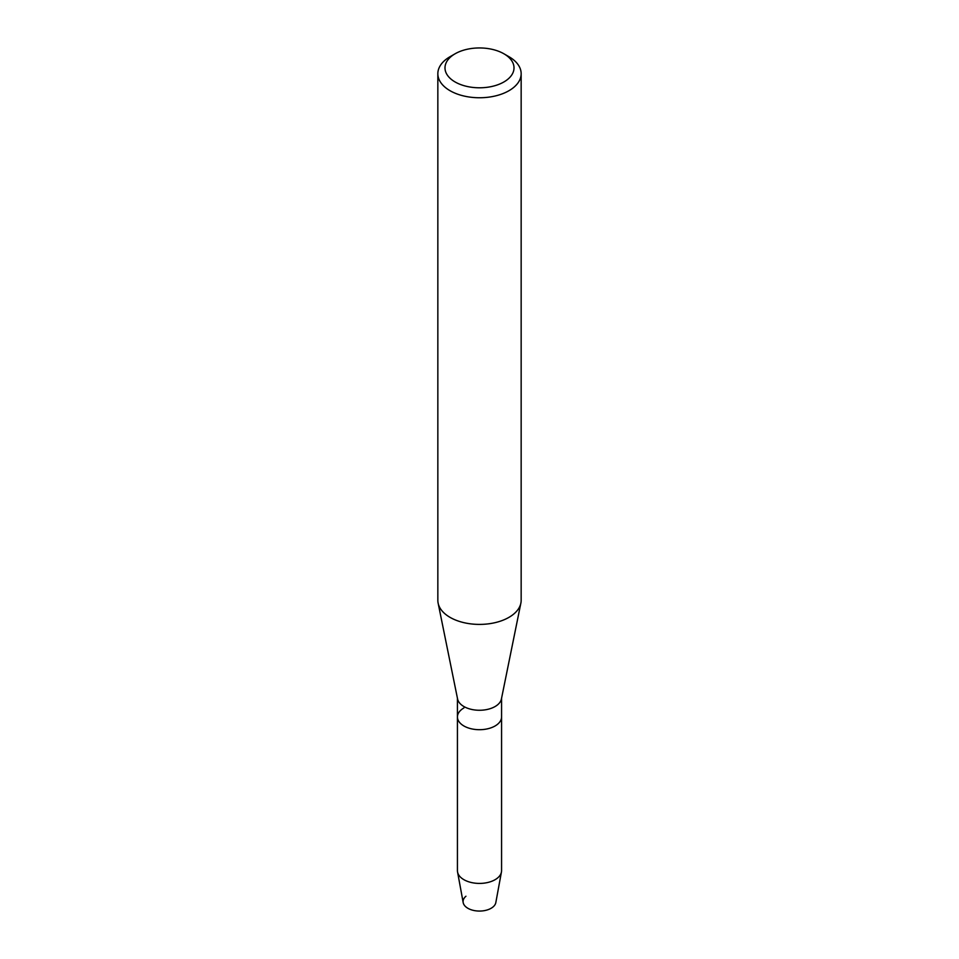 <?xml version="1.0" encoding="UTF-8"?>
<svg xmlns="http://www.w3.org/2000/svg" width="959" height="959" viewBox="0 0 959 959"><rect width="100%" height="100%" fill="white"/><g stroke="black" fill="none" stroke-linecap="round" stroke-linejoin="round"><path stroke-width="1.44" d="M501.569 698.272L501.569 716.96A22.069 12.743 180 0 1 495.096 725.963A22.069 12.743 180 0 0 501.569 716.96L501.569 870.676A22.069 12.743 180 0 1 501.437 872.019L495.827 902.575A16.423 9.482 180 0 1 491.116 908.281A16.423 9.482 180 0 1 469.011 908.88A16.423 9.482 180 0 1 465.942 896.233M503.907 53.788L508.953 56.701A41.657 24.047 180 0 1 521.157 73.711L521.157 600.358A41.657 24.047 180 0 1 520.869 603.151L501.413 699.003A22.069 12.743 180 0 1 495.096 706.531A22.069 12.743 180 0 1 472.26 709.564A22.069 12.743 180 0 1 457.587 699.003L438.131 603.151A41.657 24.047 180 0 1 437.843 600.358L437.843 73.711A41.657 24.047 180 0 1 450.047 56.701L455.093 53.788A34.512 19.923 180 0 1 503.907 53.788A34.512 19.923 180 0 1 503.907 81.959A34.512 19.923 180 0 1 455.093 81.959A34.512 19.923 180 0 1 455.093 53.788L450.047 56.701M501.437 872.019A22.069 12.743 180 0 1 495.096 879.691A22.069 12.743 180 0 1 472.14 882.688A22.069 12.743 180 0 1 457.563 872.019A22.069 12.743 180 0 1 457.431 870.676L457.431 716.96A22.069 12.743 180 0 0 471.061 728.732A22.069 12.743 180 0 0 495.096 725.963A22.069 12.743 180 0 1 471.061 728.732A22.069 12.743 180 0 1 457.431 716.96A22.069 12.743 180 0 1 463.904 707.946M520.869 603.151A41.657 24.047 180 0 1 508.953 617.356A41.657 24.047 180 0 1 465.834 623.074A41.657 24.047 180 0 1 438.131 603.151M521.157 73.711A41.657 24.047 180 0 1 508.953 90.709A41.657 24.047 180 0 1 463.557 95.924A41.657 24.047 180 0 1 437.843 73.711M491.116 908.281A16.423 9.482 180 0 1 474.022 910.523A16.423 9.482 180 0 1 463.173 902.575L457.563 872.019M457.431 716.96L457.431 698.272"/></g></svg>
